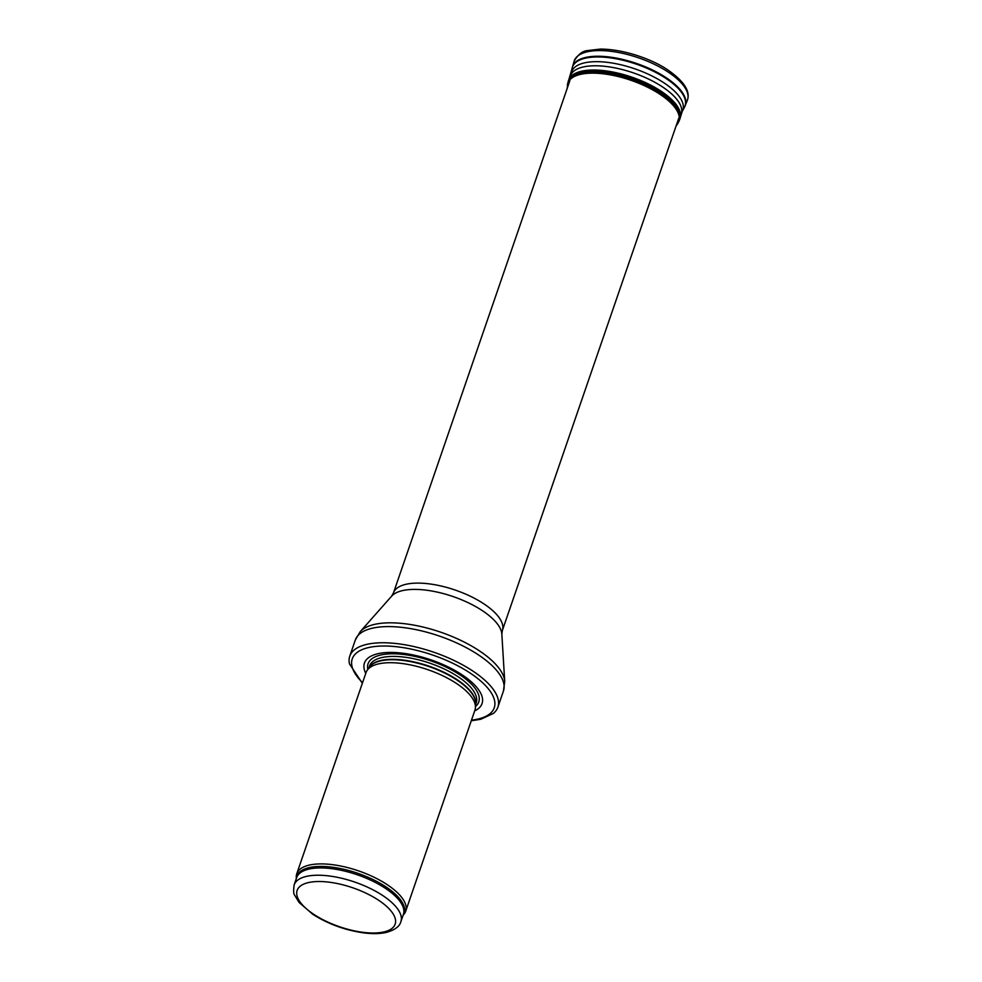 <?xml version="1.0" encoding="UTF-8"?>
<svg xmlns="http://www.w3.org/2000/svg" width="982" height="982" viewBox="0 0 982 982"><rect width="100%" height="100%" fill="white"/><g stroke="black" fill="none" stroke-linecap="round" stroke-linejoin="round"><path stroke-width="1.47" d="M403.062 915.31L403.823 914.438A57.594 22.856 -161 0 0 405.676 911.271A57.594 22.856 -161 0 0 358.663 870.911A57.594 22.856 -161 0 0 296.76 873.759A57.594 22.856 -161 0 0 296.269 877.392L296.331 878.559M405.676 911.271L474.957 710.072A57.594 22.856 -161 0 0 475.448 707.445A57.594 22.856 -161 0 0 427.943 669.712A57.594 22.856 -161 0 0 367.268 670.19A57.594 22.856 -161 0 0 366.041 672.572L296.76 873.759M474.674 710.882A62.197 24.685 -161 0 0 431.282 659.978A62.197 24.685 -161 0 0 365.758 673.382M471.262 720.788L480.849 719.241L493.308 713.46A78.327 31.08 -161 0 0 497.886 707.175A78.327 31.08 -161 0 0 433.946 652.281A78.327 31.08 -161 0 0 349.764 656.172A78.327 31.08 -161 0 0 349.494 663.942L362.346 683.288M400.889 921.632A56.44 22.402 -161 0 0 354.809 882.082A56.44 22.402 -161 0 0 294.158 884.88C293.36 890.711 293.52 894.136 294.637 895.142L299.019 902.397L312.73 914.254C328.098 924.025 345.136 930.236 363.843 932.9C372.46 933.992 379.936 933.845 386.27 932.434C394.825 930.028 399.699 926.419 400.889 921.632L403.406 914.34A56.44 22.402 -161 0 0 357.325 874.79A56.44 22.402 -161 0 0 296.662 877.589L294.158 884.88M313.884 914.414A51.837 20.573 19 0 1 329.792 882.266A51.837 20.573 19 0 1 394.752 925.105A51.837 20.573 19 0 1 313.884 914.414M403.148 915.077A56.723 22.512 -161 0 0 357.829 873.317A56.723 22.512 -161 0 0 296.404 878.325M475.448 707.445L475.632 703.603A56.502 22.426 -161 0 0 429.011 666.594A56.502 22.426 -161 0 0 369.49 667.06L367.268 670.19M475.595 704.266A56.44 22.402 -161 0 0 429.146 666.201A56.44 22.402 -161 0 0 369.109 667.6M475.57 704.732L476.233 702.83A56.44 22.402 -161 0 0 430.153 663.28A56.44 22.402 -161 0 0 369.49 666.078L368.839 667.981M475.497 706.512A58.539 23.224 -161 0 0 430.963 660.911A58.539 23.224 -161 0 0 367.808 669.429M471.483 720.15A75.098 29.804 -161 0 0 479.02 679.593A75.098 29.804 -161 0 0 381.605 646.046A75.098 29.804 -161 0 0 362.567 682.65M497.886 707.175L503.447 690.997A78.327 31.08 -161 0 0 439.506 636.115A78.327 31.08 -161 0 0 355.324 639.994L349.764 656.172M501.839 634.114A59.067 23.433 -161 0 0 453.119 596.577A59.067 23.433 -161 0 0 391.622 596.172L393.451 592.956A57.594 22.856 -161 0 1 455.353 590.108A57.594 22.856 -161 0 1 502.367 630.469L501.839 634.114L504.723 681.459A77.455 30.737 -161 0 0 440.844 632.236A77.455 30.737 -161 0 0 360.198 631.696L355.324 639.994M668.153 72.054A59.902 23.764 -161 0 0 610.117 51.211A59.902 23.764 -161 0 0 574.114 61.252C578.03 54.44 582.621 50.868 587.874 50.536L600.198 49.1C624.982 49.075 653.705 60.062 668.055 70.09C684.098 81.346 690.542 91.4 687.363 100.25A59.902 23.764 -161 0 0 668.153 72.054M685.841 102.828A59.902 23.764 -161 0 0 687.363 100.25L685.191 105.7A59.62 23.654 -161 0 0 666.078 77.652A59.62 23.654 -161 0 0 666.078 77.639A59.62 23.654 -161 0 0 608.3 56.882A59.62 23.654 -161 0 0 572.469 66.886A59.62 23.654 -161 0 0 572.26 67.746M684.822 106.51A59.62 23.654 -161 0 0 685.191 105.7L684.429 107.308A59.546 23.629 -161 0 0 665.808 78.314A59.546 23.629 -161 0 0 665.796 78.302A59.546 23.629 -161 0 0 606.901 57.447A59.546 23.629 -161 0 0 572.064 68.617L568.873 79.53A58.908 23.372 -161 0 0 568.578 80.352M683.067 109.272A59.546 23.629 -161 0 0 684.429 107.308L682.232 111.408A58.797 23.335 -161 0 0 663.869 82.795A58.797 23.335 -161 0 0 663.832 82.77A58.797 23.335 -161 0 0 605.673 62.161A58.797 23.335 -161 0 0 571.279 73.196M680.563 115.532A58.601 23.249 -161 0 0 681.447 113.384A58.601 23.249 -161 0 0 662.371 86.833A58.601 23.249 -161 0 0 662.334 86.797A58.601 23.249 -161 0 0 606.741 66.543A58.601 23.249 -161 0 0 570.677 75.233M679.961 118.712A58.908 23.372 -161 0 0 680.231 117.865A58.908 23.372 -161 0 0 661.046 91.179A58.908 23.372 -161 0 0 661.009 91.154A58.908 23.372 -161 0 0 605.121 70.79A58.908 23.372 -161 0 0 568.873 79.53L567.031 88.859M682.232 111.408L679.679 119.534A58.908 23.372 -161 0 0 660.825 91.829A58.908 23.372 -161 0 0 660.788 91.817A58.908 23.372 -161 0 0 603.709 71.305A58.908 23.372 -161 0 0 568.283 81.187M679.679 119.534L679.176 120.786A58.846 23.347 -161 0 0 660.346 93.118A58.846 23.347 -161 0 0 660.309 93.094A58.846 23.347 -161 0 0 603.292 72.607A58.846 23.347 -161 0 0 567.915 82.476M679.176 120.786L677.813 123.425A58.687 23.286 -161 0 0 659.867 94.235A58.687 23.286 -161 0 0 659.83 94.198A58.687 23.286 -161 0 0 600.972 73.564A58.687 23.286 -161 0 0 567.351 85.397M504.723 681.459L503.447 690.997M391.622 596.172L360.198 631.696M502.367 630.469L678.746 118.233M393.451 592.956L569.83 80.733M574.114 61.252L572.064 68.617M677.813 123.425L675.947 126.359"/></g></svg>
